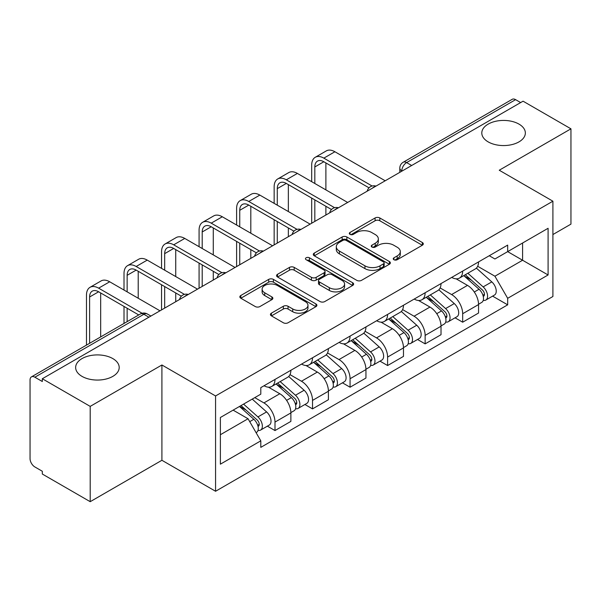 <?xml version="1.0" encoding="UTF-8"?>
<svg xmlns="http://www.w3.org/2000/svg" width="601" height="601" viewBox="0 0 601 601"><rect width="100%" height="100%" fill="white"/><g stroke="black" fill="none" stroke-linecap="round" stroke-linejoin="round"><path stroke-width="0.9" d="M393.925 259.73A2.336 1.352 0 0 0 397.231 259.73L422.323 245.238A3.343 1.931 0 0 0 423.307 243.878A3.343 1.931 0 0 0 422.323 242.511L379.817 217.968A3.343 1.931 0 0 0 375.092 217.968L350 232.459A2.336 1.352 0 0 0 349.309 233.413A2.336 1.352 0 0 0 350 234.367A2.336 1.352 0 0 0 353.305 234.367L356.551 232.489A10.69 6.168 0 0 1 371.666 232.489L375.212 234.533A10.69 6.168 0 0 1 378.337 238.897A10.69 6.168 0 0 1 375.212 243.262L371.959 245.14A2.336 1.352 0 0 0 371.275 246.094A2.336 1.352 0 0 0 371.959 247.049A2.336 1.352 0 0 0 375.264 247.049L378.517 245.17A10.69 6.168 0 0 1 393.632 245.17L397.171 247.214A10.69 6.168 0 0 1 400.304 251.579A10.69 6.168 0 0 1 397.171 255.943L393.925 257.821A2.336 1.352 0 0 0 393.242 258.776A2.336 1.352 0 0 0 393.925 259.73L393.925 257.821M112.823 358.594A21.779 12.576 0 0 0 89.091 355.867A21.779 12.576 0 0 0 75.643 367.489A21.779 12.576 0 0 0 82.021 376.376A21.779 12.576 0 0 0 105.753 379.103A21.779 12.576 0 0 0 119.201 367.489A21.779 12.576 0 0 0 112.823 358.594M518.979 124.106A21.779 12.576 0 0 0 495.247 121.379A21.779 12.576 0 0 0 481.799 132.994A21.779 12.576 0 0 0 488.177 141.889A21.779 12.576 0 0 0 511.909 144.608A21.779 12.576 0 0 0 525.357 132.994A21.779 12.576 0 0 0 518.979 124.106M271.412 313.144A3.343 1.931 0 0 0 270.427 314.511A3.343 1.931 0 0 0 271.412 315.871L283.334 322.76A3.343 1.931 0 0 0 288.059 322.76L315.931 306.668A3.343 1.931 0 0 0 316.907 305.308A3.343 1.931 0 0 0 315.931 303.941L273.417 279.397A3.343 1.931 0 0 0 268.692 279.397L240.821 295.489A3.343 1.931 0 0 0 239.844 296.849A3.343 1.931 0 0 0 240.821 298.216L255.23 306.533A3.343 1.931 0 0 0 259.955 306.533L271.877 299.644A3.343 1.931 0 0 0 272.862 298.284A3.343 1.931 0 0 0 271.877 296.917L264.733 292.792A8.932 5.161 0 0 1 262.119 289.149A8.932 5.161 0 0 1 267.633 284.378A8.932 5.161 0 0 1 277.369 285.498L305.361 301.657A8.932 5.161 0 0 1 307.975 305.308A8.932 5.161 0 0 1 302.461 310.071A8.932 5.161 0 0 1 292.725 308.952L288.059 306.262A3.343 1.931 0 0 0 283.334 306.262L271.412 313.144L271.412 315.871M215.564 395.961L161.909 364.987L90.203 406.381L42.318 378.743L523.065 101.186L570.95 128.824L499.251 170.226L552.905 201.2L215.564 395.961L215.564 491.265L552.905 296.503L552.905 201.2M356.784 280.351A3.343 1.931 0 0 0 361.509 280.351L389.38 264.26A3.343 1.931 0 0 0 390.357 262.9A3.343 1.931 0 0 0 389.38 261.533L346.867 236.989A3.343 1.931 0 0 0 342.142 236.989L314.278 253.081A3.343 1.931 0 0 0 313.294 254.441A3.343 1.931 0 0 0 314.278 255.808L356.784 280.351M307.058 260.233A2.336 1.352 0 0 1 309.432 260.564L309.432 257.784L352.652 282.74A3.343 1.931 0 0 1 353.628 284.1A3.343 1.931 0 0 1 352.652 285.467L324.788 301.552A3.343 1.931 0 0 1 320.063 301.552L277.549 277.008L277.549 274.281A3.343 1.931 0 0 0 276.573 275.649A3.343 1.931 0 0 0 277.549 277.008M277.549 274.281L289.479 267.4A3.343 1.931 0 0 1 294.197 267.4L311.438 277.354A3.343 1.931 0 0 0 316.164 277.354L324.074 272.786A3.343 1.931 0 0 0 325.051 271.419A3.343 1.931 0 0 0 324.074 270.059L306.127 259.692A2.336 1.352 0 0 1 305.443 258.738A2.336 1.352 0 0 1 306.886 257.491A2.336 1.352 0 0 1 309.432 257.784M90.203 406.381L90.203 501.685L42.318 474.039L42.318 471.259L34.866 466.954A6.806 3.929 -120 0 1 30.05 458.616L30.05 379.99A6.806 3.929 -120 0 1 31.462 376.872L140.461 313.947A6.806 3.929 60 0 1 143.857 314.285L34.866 377.21A6.806 3.929 -120 0 0 31.462 376.872M552.905 234.548L570.95 224.128L570.95 128.824M90.203 501.685L161.909 460.283L215.564 491.265M42.318 378.743L42.318 381.515L34.866 377.21M411.662 165.5L406.614 162.586A6.806 3.929 60 0 0 403.211 162.247L512.21 99.315A6.806 3.929 60 0 1 515.605 99.653L406.614 162.586A6.806 3.929 120 0 0 401.799 170.917L401.799 171.195M520.661 102.576L515.605 99.653M462.672 271.081A15.656 9.038 60 0 1 459.434 278.105L475.316 268.94A15.656 9.038 -120 0 0 478.554 261.908M440.135 287.932L451.606 294.558A15.656 9.038 60 0 1 462.672 313.73L478.554 304.557A15.656 9.038 -120 0 0 467.488 285.385L456.121 278.826M478.554 304.557L478.554 313.031L462.672 322.204L455.062 317.809M459.434 278.105A15.656 9.038 60 0 1 451.727 277.399M462.672 313.73L462.672 322.204M425.14 292.747A15.656 9.038 60 0 1 421.894 299.779L437.776 290.606A15.656 9.038 -120 0 0 441.021 283.582M417.522 339.475L425.14 343.87L441.021 334.704L441.021 326.23A15.656 9.038 -120 0 0 429.948 307.058L418.581 300.5M421.894 299.779A15.656 9.038 60 0 1 414.194 299.073M402.602 309.605L414.066 316.224A15.656 9.038 60 0 1 425.14 335.396L425.14 343.87M387.6 314.421A15.656 9.038 60 0 1 384.362 321.445L400.243 312.28A15.656 9.038 -120 0 0 403.481 305.255M379.99 361.148L387.6 365.543L403.481 356.378L403.481 347.904A15.656 9.038 -120 0 0 392.415 328.732L381.049 322.166M384.362 321.445A15.656 9.038 60 0 1 376.654 320.739M365.062 331.279L376.534 337.897A15.656 9.038 60 0 1 387.6 357.069L387.6 365.543M350.067 336.094A15.656 9.038 60 0 1 346.822 343.118L362.704 333.953A15.656 9.038 -120 0 0 365.949 326.921M342.45 382.822L350.067 387.217L365.949 378.044L365.949 369.57A15.656 9.038 -120 0 0 354.875 350.398L343.509 343.84M346.822 343.118A15.656 9.038 60 0 1 339.122 342.412M327.53 352.945L339.002 359.571A15.656 9.038 60 0 1 350.067 378.743L350.067 387.217M312.528 357.76A15.656 9.038 60 0 1 309.29 364.792L325.171 355.619A15.656 9.038 -120 0 0 328.409 348.595M304.917 404.488L312.528 408.883L328.409 399.718L328.409 391.243A15.656 9.038 -120 0 0 317.343 372.072L305.977 365.513M309.29 364.792A15.656 9.038 60 0 1 301.582 364.086M289.99 374.618L301.462 381.237A15.656 9.038 60 0 1 312.528 400.409L312.528 408.883M274.995 379.434A15.656 9.038 60 0 1 271.75 386.458L287.631 377.293A15.656 9.038 -120 0 0 290.876 370.269M267.377 426.162L274.995 430.556L290.876 421.391L290.876 412.917A15.656 9.038 -120 0 0 279.811 393.745L268.444 387.179M271.75 386.458A15.656 9.038 60 0 1 264.049 385.752M254.786 397.629L263.929 402.91A15.656 9.038 60 0 1 274.995 422.082L274.995 430.556M489.259 255.725L494.916 258.993L548.089 228.29L522.585 243.014L522.585 260.241L494.916 276.22L477.675 266.266M220.379 434.726L248.048 418.747L260.796 440.833L220.379 464.175L220.379 417.5L260.796 394.158L260.796 387.63L507.672 245.103L507.672 251.631L548.089 274.973L507.672 298.306L494.916 276.22M548.089 228.29L548.089 274.973M260.796 440.833L260.796 447.362L507.672 304.835L507.672 298.306M161.909 364.987L161.909 460.283M248.048 418.747L233.128 410.137M492.595 296.135L507.672 304.835M394.857 260.06L397.171 258.723A10.69 6.168 0 0 0 400.304 254.358L400.304 251.579M378.337 238.897L378.337 241.677A10.69 6.168 0 0 1 375.212 246.042L372.898 247.379M422.285 245.268L379.817 220.747A3.343 1.931 0 0 0 375.092 220.747L350.931 234.698M389.335 264.29L346.867 239.769A3.343 1.931 0 0 0 342.142 239.769L314.315 255.831M383.476 263.854A2.336 1.352 0 0 0 384.159 262.9A2.336 1.352 0 0 0 383.476 261.946L346.161 240.4A2.336 1.352 0 0 0 342.855 240.4L339.43 242.376A10.69 6.168 0 0 0 336.297 246.741A10.69 6.168 0 0 0 339.43 251.105L364.935 265.83A10.69 6.168 0 0 0 380.05 265.83L383.476 263.854L383.476 266.634A2.336 1.352 0 0 0 384.159 265.68L384.159 262.9M336.297 246.741L336.297 249.52A10.69 6.168 0 0 0 339.43 253.885L339.43 251.105M383.476 266.634L380.05 268.609A10.69 6.168 0 0 1 364.935 268.609L339.43 253.885M277.594 277.038L289.479 270.18L289.479 267.4M325.051 271.419L325.051 274.199A3.343 1.931 0 0 1 324.074 275.558L316.164 280.134A3.343 1.931 0 0 1 311.438 280.134L294.197 270.18A3.343 1.931 0 0 0 289.479 270.18M309.432 260.564L352.607 285.49M329.333 287.684A8.932 5.161 0 0 0 339.069 288.796A8.932 5.161 0 0 0 344.583 284.033A8.932 5.161 0 0 0 341.969 280.389L332.105 274.695A3.343 1.931 0 0 0 327.38 274.695L319.469 279.262A3.343 1.931 0 0 0 318.492 280.622A3.343 1.931 0 0 0 319.469 281.989L329.333 287.684L329.333 290.456A8.932 5.161 0 0 0 339.069 291.575A8.932 5.161 0 0 0 344.583 286.812L344.583 284.033M318.492 280.622L318.492 283.402A3.343 1.931 0 0 0 319.469 284.769L319.469 281.989M329.333 290.456L319.469 284.769M307.975 305.308L307.975 308.08A8.932 5.161 0 0 1 302.461 312.851A8.932 5.161 0 0 1 292.725 311.731L288.059 309.034A3.343 1.931 0 0 0 283.334 309.034L271.449 315.901M262.119 289.149L262.119 291.928A8.932 5.161 0 0 0 264.733 295.572L264.733 292.792M271.84 299.674L264.733 295.572M315.886 306.69L273.417 282.177A3.343 1.931 0 0 0 268.692 282.177L240.866 298.239M463.762 275.604L479.057 289.254A8.504 4.913 60 0 1 481.724 302.408L478.554 304.241M464.167 275.972L471.364 280.126M465.302 274.717L482.325 289.9A4.087 2.359 60 0 1 483.602 296.218A4.087 2.359 60 0 1 483.234 296.368M467.848 273.245L483.144 286.895A8.504 4.913 60 0 1 485.818 300.049A8.504 4.913 60 0 1 483.249 300.32M476.375 268.129L491.806 281.892A8.504 4.913 60 0 1 494.48 295.046L485.818 300.049M314.819 183.493L314.819 166.958A12.764 7.37 60 0 1 317.456 161.121A12.764 7.37 60 0 1 323.841 161.752L369.022 187.835M385.196 180.781L334.907 151.752A17.181 9.924 -120 0 0 326.313 150.896L315.247 157.289A17.181 9.924 -120 0 0 311.686 165.155L311.686 181.682M372.124 186.017L323.841 158.138A17.181 9.924 -120 0 0 315.247 157.289M311.686 198.075L311.686 223.219M314.819 221.416L314.819 199.885M325.885 215.023L325.885 206.271M325.885 189.878L325.885 162.931M426.222 297.277L441.517 310.927A8.504 4.913 60 0 1 444.192 324.082L441.014 325.915M426.627 297.638L433.832 301.8M427.769 296.391L444.785 311.573A4.087 2.359 60 0 1 446.07 317.891A4.087 2.359 60 0 1 445.694 318.034M430.316 294.918L445.611 308.568A8.504 4.913 60 0 1 448.278 321.723A8.504 4.913 60 0 1 445.709 321.993M438.843 289.795L454.273 303.565A8.504 4.913 60 0 1 456.94 316.719L448.278 321.723M388.689 318.951L403.985 332.601A8.504 4.913 60 0 1 406.652 345.755L403.481 347.588M389.095 319.311L396.292 323.466M390.229 318.057L407.253 333.247A4.087 2.359 60 0 1 408.53 339.557A4.087 2.359 60 0 1 408.162 339.708M392.776 316.584L408.071 330.234A8.504 4.913 60 0 1 410.746 343.389A8.504 4.913 60 0 1 408.177 343.667M401.31 311.468L416.733 325.239A8.504 4.913 60 0 1 419.408 338.393L410.746 343.389M277.279 205.159L277.279 188.631A12.764 7.37 60 0 1 279.923 182.787A12.764 7.37 60 0 1 286.301 183.425L331.482 209.509M347.663 202.454L297.375 173.419A17.181 9.924 -120 0 0 288.78 172.57L277.715 178.963A17.181 9.924 -120 0 0 274.154 186.828L274.154 203.356M334.592 207.691L286.301 179.812A17.181 9.924 -120 0 0 277.715 178.963M274.154 219.748L274.154 244.892M277.279 243.089L277.279 221.551M288.352 236.696L288.352 227.944M288.352 211.552L288.352 184.605M239.746 226.832L239.746 210.305A12.764 7.37 60 0 1 242.391 204.46A12.764 7.37 60 0 1 248.769 205.091L293.949 231.175M310.124 224.128L259.835 195.092A17.181 9.924 -120 0 0 251.241 194.243L240.175 200.629A17.181 9.924 -120 0 0 236.614 208.494L236.614 225.029M297.052 229.357L248.769 201.478A17.181 9.924 -120 0 0 240.175 200.629M236.614 241.422L236.614 266.566M239.746 264.756L239.746 243.225M250.812 258.37L250.812 249.618M250.812 233.226L250.812 206.271M351.149 340.617L366.445 354.267A8.504 4.913 60 0 1 369.119 367.421L365.941 369.254M351.555 340.985L358.759 345.139M352.697 339.73L369.713 354.913A4.087 2.359 60 0 1 370.997 361.231A4.087 2.359 60 0 1 370.622 361.381M355.244 338.258L370.539 351.908A8.504 4.913 60 0 1 373.206 365.062A8.504 4.913 60 0 1 370.637 365.333M363.77 333.142L379.201 346.905A8.504 4.913 60 0 1 381.868 360.059L373.206 365.062M313.617 362.29L328.912 375.941A8.504 4.913 60 0 1 331.579 389.095L328.409 390.928M314.022 362.651L321.219 366.813M315.157 361.404L332.18 376.587A4.087 2.359 60 0 1 333.457 382.905A4.087 2.359 60 0 1 333.089 383.047M317.704 359.931L332.999 373.582A8.504 4.913 60 0 1 335.674 386.736A8.504 4.913 60 0 1 333.104 387.006M326.238 354.808L341.661 368.578A8.504 4.913 60 0 1 344.335 381.733L335.674 386.736M276.077 383.964L291.372 397.614A8.504 4.913 60 0 1 294.047 410.768L290.869 412.602M276.483 384.324L283.687 388.479M277.624 383.07L294.64 398.26A4.087 2.359 60 0 1 295.925 404.571A4.087 2.359 60 0 1 295.549 404.721M280.171 381.597L295.467 395.248A8.504 4.913 60 0 1 298.134 408.402A8.504 4.913 60 0 1 295.564 408.68M288.698 376.481L304.129 390.252A8.504 4.913 60 0 1 306.795 403.406L298.134 408.402M202.206 248.506L202.206 231.971A12.764 7.37 60 0 1 204.851 226.134A12.764 7.37 60 0 1 211.229 226.765L256.409 252.848M272.591 245.794L222.302 216.766A17.181 9.924 -120 0 0 213.708 215.909L202.642 222.302A17.181 9.924 -120 0 0 199.081 230.168L199.081 246.695M259.519 251.03L211.229 223.151A17.181 9.924 -120 0 0 202.642 222.302M199.081 263.088L199.081 288.232M202.206 286.429L202.206 264.898M213.28 280.036L213.28 271.284M213.28 254.892L213.28 227.944M164.674 270.172L164.674 253.645A12.764 7.37 60 0 1 167.318 247.8A12.764 7.37 60 0 1 173.697 248.438L218.877 274.522M235.051 267.468L184.762 238.432A17.181 9.924 -120 0 0 176.176 237.583L165.102 243.976A17.181 9.924 -120 0 0 161.549 251.842L161.549 268.369M221.979 272.704L173.697 244.825A17.181 9.924 -120 0 0 165.102 243.976M161.549 284.761L161.549 309.906M164.674 308.103L164.674 286.564M175.74 301.71L175.74 292.957M175.74 276.565L175.74 249.618M127.134 291.846L127.134 275.318A12.764 7.37 60 0 1 129.778 269.473A12.764 7.37 60 0 1 136.164 270.104L181.337 296.188M197.519 289.141L147.23 260.105A17.181 9.924 -120 0 0 138.636 259.256L127.57 265.642A17.181 9.924 -120 0 0 124.009 273.508L124.009 290.043M184.447 294.37L136.164 266.491A17.181 9.924 -120 0 0 127.57 265.642M124.009 306.435L124.009 323.443M127.134 321.633L127.134 308.238M138.207 315.247L138.207 314.631M138.207 298.239L138.207 271.284M239.476 406.471L253.84 419.28A8.504 4.913 60 0 1 256.507 432.435L256.086 432.682M239.626 406.381L246.147 410.152M241.024 405.577L257.108 419.926A4.087 2.359 60 0 1 258.392 426.244A4.087 2.359 60 0 1 258.017 426.394M243.57 404.105L257.927 416.921A8.504 4.913 60 0 1 260.601 430.076A8.504 4.913 60 0 1 258.032 430.346M252.232 399.109L266.596 411.918A8.504 4.913 60 0 1 269.263 425.072L260.601 430.076M89.602 343.306L89.602 296.984A12.764 7.37 60 0 1 92.246 291.147A12.764 7.37 60 0 1 98.624 291.778L138.741 314.939M159.979 310.807L109.69 281.779A17.181 9.924 -120 0 0 101.103 280.922L90.03 287.316A17.181 9.924 -120 0 0 86.476 295.181L86.476 345.109M142.099 313.264L98.624 288.164A17.181 9.924 -120 0 0 90.03 287.316M100.667 336.913L100.667 292.957M402.039 171.06L401.799 170.917A6.806 3.929 0 0 1 399.808 168.137L399.808 172.344M312.528 400.409L328.409 391.243M350.067 378.743L365.949 369.57M387.6 357.069L403.481 347.904M425.14 335.396L441.021 326.23M274.995 422.082L290.876 412.917M263.929 402.91L279.811 393.745M301.462 381.237L317.343 372.072M339.002 359.571L354.875 350.398M376.534 337.897L392.415 328.732M414.066 316.224L429.948 307.058M451.606 294.558L467.488 285.385M375.392 186.445A6.806 3.929 120 0 0 372.387 188.181M337.852 208.119A6.806 3.929 120 0 0 334.847 209.847M300.32 229.785A6.806 3.929 120 0 0 297.315 231.52M262.78 251.458A6.806 3.929 120 0 0 259.775 253.194M225.247 273.132A6.806 3.929 120 0 0 222.242 274.86M187.707 294.798A6.806 3.929 120 0 0 184.702 296.533M148.913 317.2L143.857 314.285A6.806 3.929 120 0 1 147.26 313.947A6.806 6.806 0 0 0 140.461 313.947M397.171 258.723L397.171 255.943M371.959 247.049L371.959 245.14M375.212 246.042L375.212 243.262M350 234.367L350 232.459M375.092 220.747L375.092 217.968M379.817 220.747L379.817 217.968M422.323 245.238L422.323 242.511M314.278 255.808L314.278 253.081M342.142 239.769L342.142 236.989M346.867 239.769L346.867 236.989M389.38 264.26L389.38 261.533M364.935 268.609L364.935 265.83M380.05 268.609L380.05 265.83M294.197 270.18L294.197 267.4M311.438 280.134L311.438 277.354M316.164 280.134L316.164 277.354M324.074 275.558L324.074 272.786M352.652 285.467L352.652 282.74M283.334 309.034L283.334 306.262M288.059 309.034L288.059 306.262M292.725 311.731L292.725 308.952M271.877 299.644L271.877 296.917M240.821 298.216L240.821 295.489M268.692 282.177L268.692 279.397M273.417 282.177L273.417 279.397M315.931 306.668L315.931 303.941M479.057 289.254L474.287 292.011M484.451 294.347L482.919 295.234M491.806 281.892L483.144 286.895M323.841 158.138L334.907 151.752M314.819 166.958L323.841 161.752M441.517 310.927L436.747 313.677M446.911 316.021L445.379 316.907M454.273 303.565L445.611 308.568M403.985 332.601L399.214 335.35M409.379 337.687L407.846 338.573M416.733 325.239L408.071 330.234M286.301 179.812L297.375 173.419M277.279 188.631L286.301 183.425M248.769 201.478L259.835 195.092M239.746 210.305L248.769 205.091M366.445 354.267L361.674 357.024M371.839 359.36L370.306 360.247M379.201 346.905L370.539 351.908M328.912 375.941L324.142 378.69M334.306 381.034L332.774 381.92M341.661 368.578L332.999 373.582M291.372 397.614L286.609 400.364M296.774 402.7L295.234 403.587M304.129 390.252L295.467 395.248M211.229 223.151L222.302 216.766M202.206 231.971L211.229 226.765M173.697 244.825L184.762 238.432M164.674 253.645L173.697 248.438M136.164 266.491L147.23 260.105M127.134 275.318L136.164 270.104M253.84 419.28L249.723 421.654M259.234 424.374L257.701 425.26M266.596 411.918L257.927 416.921M98.624 288.164L109.69 281.779M89.602 296.984L98.624 291.778M375.971 186.107A6.806 6.806 0 0 0 367.234 191.156M338.431 207.781A6.806 6.806 0 0 0 329.701 212.822M300.898 229.454A6.806 6.806 0 0 0 292.161 234.495M263.358 251.12A6.806 6.806 0 0 0 254.629 256.169M225.826 272.794A6.806 6.806 0 0 0 217.089 277.835M188.286 294.467A6.806 6.806 0 0 0 179.556 299.508M150.904 316.051L147.26 313.947M403.211 162.247A6.806 6.806 0 0 0 399.808 168.137"/></g></svg>
